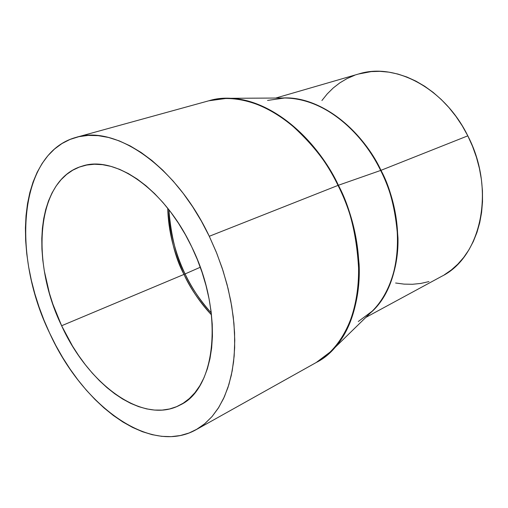 <?xml version="1.0" encoding="UTF-8"?>
<svg xmlns="http://www.w3.org/2000/svg" width="508" height="508" viewBox="0 0 508 508"><rect width="100%" height="100%" fill="white"/><g stroke="black" fill="none" stroke-linecap="round" stroke-linejoin="round"><path stroke-width="0.76" d="M168.885 209.721C171.082 236.607 176.479 258.013 185.071 273.939L184.004 274.403C175.139 258.058 169.71 236.004 167.716 208.242C168.364 230.759 173.793 252.813 184.004 274.403L61.627 325.742C30.08 261.106 36.443 179.286 82.106 166.16C114.471 154.896 164.522 188.868 191.745 246.907C224.371 312.776 215.894 388.836 180.137 404.997C142.894 425.221 88.271 384.499 61.627 325.742L184.004 274.403C191.364 289.725 200.527 303.225 211.493 314.909C198.831 300.698 189.662 287.191 184.004 274.403L185.071 273.939C175.171 253.022 169.774 231.616 168.885 209.721M200.285 267.252L185.071 273.939L200.285 267.252M365.798 317.43L441.7 276.32C481.076 257.131 496.037 189.89 467.805 135.839L380.975 170.326C407.727 222.783 401.25 287.007 370.446 312.896C390.036 295.212 398.71 264.986 397.967 237.858C396.081 210.172 390.417 187.662 380.975 170.326L380.644 170.453C367.525 141.916 331.476 98.584 284.626 97.993L267.551 100.425M323.659 357.67L330.93 351.46C351.961 330.829 360.667 295.904 359.118 264.344C356.299 232.105 349.383 205.746 338.385 185.261L380.644 170.453L338.385 185.261C369.551 246.894 364.02 321.342 330.93 351.46L372.148 311.233C401.358 284.397 406.73 221.672 380.644 170.453L380.975 170.326C358.915 124.873 316.795 95.656 282.245 98.012C330.054 96.641 367.741 141.262 380.975 170.326L467.805 135.839C444.513 88.087 395.021 62.236 358.648 73.978L275.749 98.044M338.017 185.401C350.507 208.267 357.473 238.004 358.902 274.618C358.692 310.217 343.764 347.262 316.205 362.522C360.064 341.033 374.161 256.381 338.017 185.401L209.283 236.284L216.789 253.359L223.088 270.891L228.086 288.601L231.724 306.229L233.953 323.507L234.766 340.195L234.169 356.045L232.207 370.865L228.93 384.454L224.428 396.665L218.783 407.378L212.109 416.49L204.514 423.939L196.132 429.685C149.606 455.962 82.061 404.863 49.6 333.026L55.836 345.504L62.662 357.53L70.04 369.03L77.921 379.901L86.252 390.074L94.983 399.459L104.057 407.968L113.398 415.525L122.955 422.046L132.645 427.463L142.399 431.692L152.133 434.67L161.754 436.34L171.183 436.645L180.321 435.54L189.071 432.994L197.339 428.993L205.016 423.52L212.014 416.598L218.23 408.254L223.571 398.539L227.959 387.528L231.311 375.304L233.559 361.994L234.658 347.739L234.569 332.683L233.274 317.005L230.765 300.901L227.063 284.563L222.212 268.211L216.262 252.044L209.283 236.284L201.384 221.126L192.653 206.762L183.217 193.377L173.203 181.127L162.744 170.148L151.981 160.553L141.046 152.438L130.067 145.859L119.183 140.862L108.515 137.458L98.171 135.649L88.259 135.401L78.861 136.677L70.072 139.421L61.944 143.554L54.553 148.996L47.936 155.664L42.139 163.455L37.173 172.263L33.077 181.997L29.845 192.545L27.495 203.797L26.022 215.659L25.419 228.022L25.667 240.779L26.759 253.835L28.67 267.094L31.375 280.448L34.855 293.815L39.078 307.092L43.999 320.192L49.6 333.026C11.195 254.254 18.466 153.022 76.143 137.357C115.31 124.612 175.965 165.538 209.283 236.284L338.017 185.401C308.077 122.968 249.352 87.973 208.782 100.8C235.718 93.434 266.548 104.578 289.484 123.196C312.249 143.326 328.422 164.059 338.017 185.401L338.385 185.261L338.017 185.401M191.745 246.907L197.326 259.537L202.101 272.478L206.019 285.579L209.029 298.672L211.112 311.601L212.242 324.212L212.42 336.353L211.652 347.897L209.969 358.712L207.404 368.687L204 377.73L199.815 385.756L194.913 392.703L189.363 398.526L183.236 403.193L176.606 406.673L169.551 408.978L162.154 410.096L154.489 410.064L146.628 408.896L138.659 406.641L130.639 403.333L122.644 399.021L114.744 393.776L106.998 387.642L99.46 380.695L92.196 372.993L85.255 364.611L78.683 355.619L72.523 346.094L61.627 325.742L52.87 304.165L49.378 293.116L44.304 270.904L42.767 259.912L41.929 249.104L41.796 238.563L42.386 228.384L43.701 218.65L45.745 209.448L48.52 200.87L52.007 192.996L56.204 185.909L61.074 179.699L66.605 174.434L72.746 170.193L79.464 167.043L86.709 165.043L94.412 164.243L102.508 164.675L110.922 166.37L119.564 169.335L128.359 173.571L137.192 179.051L145.974 185.744L154.591 193.592L162.954 202.514L170.948 212.427L178.473 223.209L185.433 234.753L191.745 246.907M76.232 137.331L208.782 100.8L227.038 98.323C265.417 97.269 312.718 132.093 338.385 185.261C322.739 150.952 280.041 98.939 227.038 98.323L217.494 99.016M358.292 321.494L372.148 311.233C390.747 292.964 398.602 263.163 397.618 236.601C395.541 209.525 389.884 187.471 380.644 170.453C359.162 126.232 318.649 97.161 284.626 97.993L227.038 98.323M358.553 74.009L371.202 71.603L379.94 71.336L388.874 72.149L397.916 74.054L406.971 77.057L415.938 81.14L424.713 86.277L433.197 92.424L441.281 99.524L448.875 107.506L455.886 116.288L462.216 125.768L467.805 135.839L472.561 146.387L476.447 157.277L479.406 168.389L481.413 179.591L482.448 190.748L482.505 201.733L481.59 212.414L479.736 222.675L476.961 232.41L473.323 241.51L468.871 249.898L463.664 257.48L457.778 264.204L451.282 270.008L444.265 274.86M428.955 281.584L420.84 283.432L412.528 284.277L404.095 284.124L395.624 283.007M321.913 100.527L327.254 93.885L333.248 87.967L339.846 82.848L347.002 78.6L354.654 75.273M211.284 313.036C200.87 301.669 192.132 288.633 185.071 273.939C190.557 286.264 199.295 299.301 211.284 313.036M196.177 429.66L316.205 362.522L330.93 351.46"/></g></svg>
